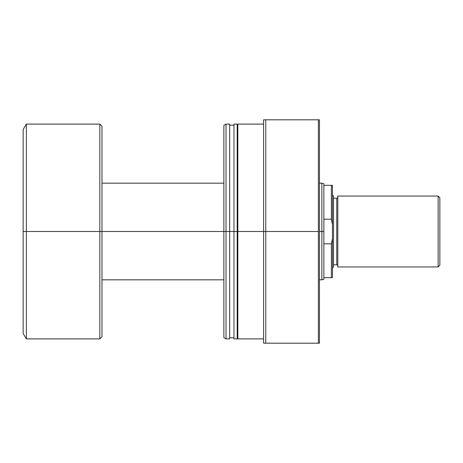 <?xml version="1.0" encoding="UTF-8"?>
<svg xmlns="http://www.w3.org/2000/svg" width="463" height="463" viewBox="0 0 463 463"><rect width="100%" height="100%" fill="white"/><g stroke="black" fill="none" stroke-linecap="round" stroke-linejoin="round"><path stroke-width="0.69" d="M323.863 277.678L323.863 231.5L321.854 231.5L321.854 279.831L321.854 231.5L319.458 231.5L321.854 231.5L321.854 183.169L321.854 231.5L323.863 231.5L323.863 219.196L331.381 219.196L331.381 185.322L323.863 185.322L323.863 219.196L323.863 183.707L323.863 185.322L331.381 185.322L331.381 219.196L332.451 224.439L332.451 185.322L331.381 185.322L332.451 185.322L332.451 224.439L331.381 219.196L332.451 224.439L332.451 238.561L332.451 224.439L331.381 219.196L323.863 219.196L323.863 277.678L331.381 277.678L331.381 243.804L323.863 243.804L331.381 243.804L332.451 238.561L331.381 243.804L332.451 238.561L331.381 243.804L331.381 277.678L332.451 277.678L332.451 238.561L332.451 277.678L323.863 277.678L323.863 279.293L323.863 277.678M223.872 231.5L101.982 231.5L101.982 336.751L101.982 231.5L99.829 231.5L99.829 338.899L99.829 231.5L26.374 231.5L26.374 338.899L26.374 231.5L23.15 231.5L23.15 333.528L23.15 129.472L23.15 231.5L26.374 231.5L26.374 124.101L26.374 231.5L99.829 231.5L99.829 124.101L101.982 126.249L101.982 231.5L101.982 126.249L101.982 231.5L223.872 231.5L223.872 337.654L223.872 231.5L226.025 231.5L226.025 338.899L226.025 231.5L223.872 231.5L223.872 125.346L223.872 231.5M99.829 338.899L99.829 231.5L101.982 231.5L101.982 336.751L99.829 338.899L26.374 338.899L23.15 333.528M99.829 231.5L99.829 124.101L99.829 231.5M229.677 124.101L229.677 338.899L229.677 231.5L237.195 231.5L237.195 338.899L237.195 231.5L263.609 231.5L263.609 343.193L319.458 343.193L319.458 119.807L318.382 119.807L318.382 343.193L318.382 231.5L265.762 231.5L265.762 343.193L265.762 231.5L263.609 231.5L263.609 343.193L319.458 343.193L319.458 119.807L263.609 119.807L263.609 231.5L265.762 231.5L265.762 119.807L265.762 231.5L318.382 231.5L318.382 119.807L263.609 119.807L263.609 231.5L237.837 231.5L237.837 338.899L237.837 231.5L233.971 231.5L233.971 338.899L233.971 231.5L226.025 231.5L226.025 124.101L226.025 231.5L229.677 231.5L229.677 124.101L226.025 124.101L223.872 125.346M233.971 124.101L233.971 231.5L233.971 124.101L237.195 124.101L237.195 231.5L237.195 124.101M237.837 124.101L237.837 231.5L237.837 124.101L263.609 124.101M438.131 266.943L439.85 265.224L439.85 197.776L438.131 196.057L438.131 266.943L438.131 196.057L337.822 196.057L337.822 266.943L438.131 266.943L337.822 266.943L337.822 196.057L438.131 196.057L439.85 197.776L439.85 265.224L438.131 266.943M332.451 268.013L333.528 266.943L333.528 196.057L332.451 194.987L333.528 196.057L333.528 266.943L332.451 268.013M336.751 264.795A1.076 1.076 0 0 1 337.822 265.866A1.076 1.076 0 0 0 336.751 264.795L336.751 198.205L333.528 198.205L336.751 198.205A1.076 1.076 0 0 0 337.822 197.134A1.076 1.076 0 0 1 336.751 198.205L336.751 264.795L333.528 264.795L336.751 264.795M323.863 279.293L321.854 279.831L319.458 279.831M101.982 279.831L223.872 279.831M99.829 124.101L26.374 124.101L23.15 129.472M101.982 183.169L223.872 183.169M319.458 183.169L321.854 183.169L323.863 183.707M263.609 338.899L237.837 338.899M237.837 337.822L237.195 337.822M237.195 338.899L233.971 338.899M233.971 337.822L229.677 337.822M229.677 338.899L226.025 338.899L223.872 337.654M233.971 125.178L229.677 125.178M237.837 125.178L237.195 125.178"/></g></svg>
